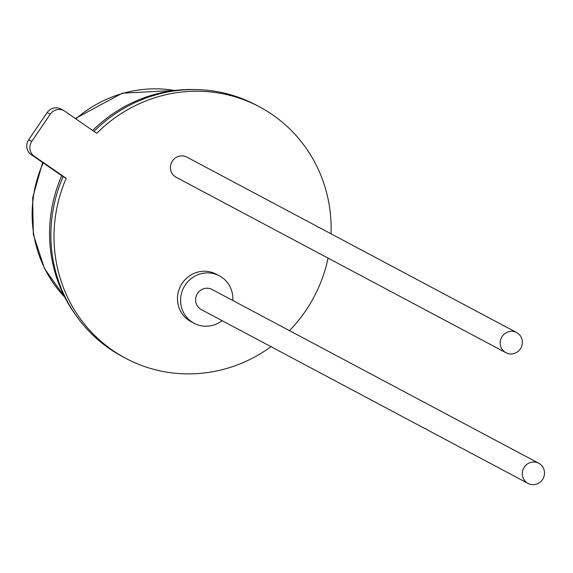 <?xml version="1.0" encoding="UTF-8"?>
<svg xmlns="http://www.w3.org/2000/svg" width="573" height="573" viewBox="0 0 573 573"><rect width="100%" height="100%" fill="white"/><g stroke="black" fill="none" stroke-linecap="round" stroke-linejoin="round"><path stroke-width="0.86" d="M195.708 89.574A141.08 136.159 118 0 0 92.676 130.479M61.712 175.682A141.08 136.159 118 0 0 51.541 257.22A141.08 136.159 118 0 0 75.751 315.05M522.247 340.398A11.417 11.023 118 0 0 516.653 332.562A11.417 11.023 118 0 0 504.849 333.608A11.417 11.023 118 0 0 500.344 344.889A11.417 11.023 118 0 0 505.93 352.724A11.417 11.023 118 0 0 517.734 351.679A11.417 11.023 118 0 0 522.247 340.398M516.653 332.562L186.877 157.117A11.417 11.023 118 0 0 175.073 158.162A11.417 11.023 118 0 0 170.561 169.443A11.417 11.023 118 0 0 176.147 177.279L505.93 352.724M544.35 471.099A11.417 11.023 118 0 0 538.763 463.263A11.417 11.023 118 0 0 526.959 464.309A11.417 11.023 118 0 0 522.447 475.59A11.417 11.023 118 0 0 528.034 483.426A11.417 11.023 118 0 0 539.838 482.38A11.417 11.023 118 0 0 544.35 471.099M538.763 463.263L212.089 289.472A11.417 11.023 118 0 0 200.278 290.511A11.417 11.023 118 0 0 195.773 301.799A11.417 11.023 118 0 0 201.359 309.635L528.034 483.426M232.817 300.496A26.874 25.935 118 0 0 232.495 294.271A26.874 25.935 118 0 0 219.344 275.828A26.874 25.935 118 0 0 191.561 278.285A26.874 25.935 118 0 0 180.953 304.836A26.874 25.935 118 0 0 194.104 323.272A26.874 25.935 118 0 0 222.088 320.658M219.344 275.828L216.243 274.181A26.874 25.935 118 0 0 188.46 276.637A26.874 25.935 118 0 0 177.852 303.181A26.874 25.935 118 0 0 190.995 321.625L194.104 323.272M270.986 346.679A142.419 137.463 -62 0 1 125.673 358.283L122.572 356.635A142.419 137.463 -62 0 1 52.888 258.889A142.419 137.463 -62 0 1 63.123 176.656L66.224 178.31L34.258 156.221A10.751 10.371 -62 0 1 31.751 141.431L50.245 114.22A10.751 10.371 -62 0 1 63.832 110.625A10.751 10.371 -62 0 1 64.821 111.226L96.794 133.323A142.419 137.463 -62 0 1 259.454 106.814A142.419 137.463 -62 0 1 329.138 204.561A142.419 137.463 -62 0 1 331.036 233.805M125.673 358.283A142.419 137.463 -62 0 1 55.996 260.536A142.419 137.463 -62 0 1 66.224 178.31M328.057 258.101A142.419 137.463 -62 0 1 289.465 330.635M63.123 176.656L31.15 154.567A10.751 10.371 -62 0 1 28.65 139.783L47.144 112.566A10.751 10.371 -62 0 1 60.731 108.977L63.832 110.625M93.979 131.375A142.419 137.463 -62 0 1 256.353 105.167L259.454 106.814M174.693 90.455A122.937 118.654 118 0 0 75.858 118.855M43.19 162.89A122.937 118.654 118 0 0 33.857 234.994A122.937 118.654 118 0 0 64.742 297.136M28.65 139.783L31.751 141.431M31.15 154.567L34.258 156.221M47.144 112.566L50.245 114.22M64.849 297.337L44.415 268.386L33.334 234.414L32.64 197.878L42.624 162.496M75.357 118.504L122.307 93.177L174.923 90.434"/></g></svg>

